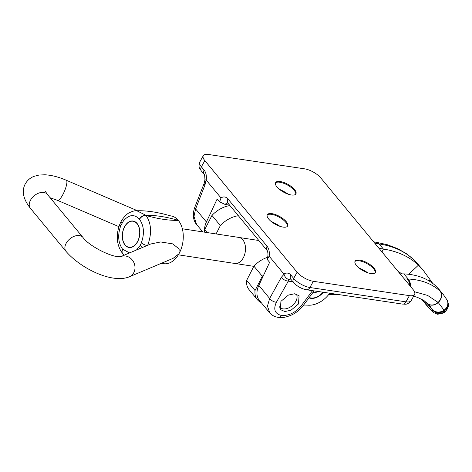 <?xml version="1.0" encoding="UTF-8"?>
<svg xmlns="http://www.w3.org/2000/svg" width="472" height="472" viewBox="0 0 472 472"><rect width="100%" height="100%" fill="white"/><g stroke="black" fill="none" stroke-linecap="round" stroke-linejoin="round"><path stroke-width="0.71" d="M269.754 312.93L267.459 306.121L269.654 298.481L258.845 285.412A21.924 14.49 140.4 0 0 259.305 300.298L269.583 312.729C272.008 315.402 274.881 316.942 278.209 317.349L278.209 317.349A5.481 3.54 -81.5 0 0 281.418 315.473C288.834 315.874 295.407 312.7 301.142 305.95A5.481 2.089 36.6 0 0 303.142 305.673L314.128 290.899M284.038 274.238C284.929 277.206 286.657 278.981 289.212 279.566L276.391 302.257A5.481 2.708 -151.1 0 1 269.654 298.481L281.347 277.306L284.038 274.238L269.152 256.154L267.181 259.388L269.618 262.332L258.845 285.412M267.152 215.108A11.623 4.449 -151 0 1 268.297 214.435A11.623 4.449 -151 0 1 285.855 222.383A11.623 4.449 -151 0 1 287.354 225.002A11.623 4.449 -151 0 1 287.395 226.33M286.244 221.675A11.623 4.449 -151 0 1 287.631 225.999A11.623 4.449 -151 0 1 279.306 226.1A11.623 4.449 -151 0 1 268.692 219.055A11.623 4.449 -151 0 1 267.305 214.736A11.623 4.449 -151 0 1 275.63 214.636A11.623 4.449 -151 0 1 286.244 221.675M354.926 261.559A11.623 4.449 -151 0 1 356.071 260.886A11.623 4.449 -151 0 1 373.629 268.833A11.623 4.449 -151 0 1 375.128 271.447A11.623 4.449 -151 0 1 375.163 272.781M374.019 268.125A11.623 4.449 -151 0 1 375.405 272.45A11.623 4.449 -151 0 1 367.074 272.545A11.623 4.449 -151 0 1 356.46 265.506A11.623 4.449 -151 0 1 355.08 261.181A11.623 4.449 -151 0 1 363.405 261.087A11.623 4.449 -151 0 1 374.019 268.125M275.442 182.994A11.623 4.449 -151 0 1 276.592 182.322A11.623 4.449 -151 0 1 294.144 190.269A11.623 4.449 -151 0 1 295.649 192.889A11.623 4.449 -151 0 1 295.684 194.216M294.54 189.561A11.623 4.449 -151 0 1 295.92 193.886A11.623 4.449 -151 0 1 287.595 193.986A11.623 4.449 -151 0 1 276.981 186.941A11.623 4.449 -151 0 1 275.595 182.623A11.623 4.449 -151 0 1 283.926 182.522A11.623 4.449 -151 0 1 294.54 189.561M298.481 303.968L299.077 295.755L294.599 293.773L288.439 295.065L280.923 301.348L280.327 309.555L284.811 311.538L290.964 310.246L298.481 303.968M271.022 221.356A21.924 8.396 -151 0 1 280.043 226.359M358.797 267.807A21.924 8.396 -151 0 1 367.818 272.804M279.318 189.242A21.924 8.396 -151 0 1 288.333 194.24M283.938 274.043A10.962 7.074 98.5 0 1 290.935 275.105L293.672 278.415L297.106 272.214L204.83 160.616L201.391 166.811A13.157 5.039 -151 0 1 199.821 161.92L203.261 155.719A13.157 5.039 29 0 1 208.471 154.486L304.534 168.823A13.157 5.039 29 0 1 320.765 177.915L413.047 289.513A13.157 5.039 29 0 1 414.617 294.41A13.157 5.039 29 0 1 409.401 295.637L313.337 281.306L309.903 287.507L405.967 301.838L409.401 295.637M221.002 197.927L206.069 179.95L204.984 184.959L195.603 208.931L193.986 216.441L196.594 224.46C194.104 221.852 191.738 215.621 194.842 207.161A5.481 2.077 21.4 0 0 195.603 208.931L206.411 221.999L217.185 198.924L219.622 201.868L221.002 197.927A10.962 7.074 98.5 0 1 228 198.995L267.063 246.237A10.962 7.074 98.5 0 1 269.152 256.154M297.106 272.214A13.157 5.039 29 0 0 313.337 281.306M203.261 155.719A13.157 5.039 29 0 0 204.83 160.616M204.6 231.357A21.924 14.49 -39.6 0 1 206.411 221.999M267.181 259.388L267.164 258.526C269.046 254.213 267.022 249.564 266.981 250.343A5.481 3.623 140.4 0 1 267.063 246.237M229.598 205.137L225.156 204.476L219.622 201.868M204.046 174.233L201.308 170.923A5.481 3.623 140.4 0 1 201.391 166.811L204.128 170.121A5.481 3.623 140.4 0 0 204.046 174.233C204.464 173.619 204.76 175.478 204.936 179.814L206.069 179.95M293 281.813L288.085 281.082A5.481 2.708 -151.1 0 1 281.347 277.306M194.842 207.161L204.223 183.189A5.481 2.077 21.4 0 0 204.984 184.959M279.247 306.658A10.632 7.027 140.4 0 0 279.542 307.054A10.632 7.027 140.4 0 0 287.778 308.263A10.632 7.027 140.4 0 0 295.968 301.101A10.632 7.027 140.4 0 0 296.322 294.056M216.087 233.935L220.359 225.563A23.022 15.21 -39.6 0 1 238.36 215.733M204.618 232.183A23.022 15.21 -39.6 0 1 204.7 229.663L211.969 215.421A23.022 15.21 -39.6 0 1 229.97 205.591M308.989 297.814A11.399 7.534 140.4 0 0 323.285 292.262M261.211 302.605A23.022 15.21 -39.6 0 1 257.411 299.732A23.022 15.21 -39.6 0 1 255.039 290.534L262.308 276.291A23.022 15.21 -39.6 0 1 263.801 274.798M329.657 293.212A19.73 13.039 -39.6 0 1 307.72 305.148L303.632 305.018M257.411 299.732L249.021 289.584A23.022 15.21 -39.6 0 1 246.649 280.392L253.918 266.149A23.022 15.21 -39.6 0 1 267.583 257.311M381.966 251.924L383.417 249.08L378.951 248.278M400.108 273.86L403.926 273.884L408.174 279.017C421.366 279.69 431.98 283.713 439.998 291.082L443.45 294.734L439.096 289.472L435.208 285.448C427.237 278.392 416.805 274.533 403.926 273.884M432.771 283.436A17.541 1.558 54.9 0 1 430.299 279.996L429.018 280.893M427.024 302.93L427.095 303.455A17.541 1.558 54.9 0 1 424.269 300.806M397.849 271.129L401.831 273.872M408.675 274.267L418.434 265.158L423.219 270.267L430.299 279.996M423.219 270.267L414.853 260.656C405.554 251.729 393.66 246.16 379.169 243.947L383.417 249.08C397.542 251.24 409.212 256.597 418.434 265.158M421.844 299.342A26.308 2.342 -125.1 0 0 432.446 309.927L429.715 305.655M262.308 276.291L253.918 266.149M255.039 290.534L246.649 280.392M207.102 232.56L204.7 229.663M220.359 225.563L211.969 215.421M376.479 242.366A8.767 5.015 98.7 0 1 376.868 242.401L373.618 241.829M376.29 242.313L378.273 243.806L379.169 243.947A8.767 5.015 98.7 0 0 376.868 242.401L387.311 244.72L397.654 248.655L406.516 253.747L414.516 260.296A8.767 6.065 134.2 0 1 414.853 260.656M427.095 303.455L432.446 309.927C435.945 313.845 440.016 314.482 444.659 311.844A8.767 8.555 -11.6 0 0 448.188 303.142L448.282 306.841L444.559 312.788L437.674 314.263L434.14 312.859L431.632 310.877L421.756 299.295M427.685 303.52A8.767 6.82 -46.2 0 0 427.774 303.608A8.767 6.82 -46.2 0 0 438.222 302.534L444.052 310.175A8.767 7.623 -29.2 0 1 432.269 309.319A8.767 8.325 155.8 0 0 444.329 310.847L444.659 311.844M414.481 291.737L427.626 295.431L438.075 302.393A8.767 7.015 132.9 0 1 427.591 303.431L423.113 300.068L417.366 297.342L413.619 296.204M448.188 303.142L447.338 300.57A8.767 8.325 -24.2 0 1 444.329 310.847A8.767 0.855 -124.9 0 0 444.052 310.175A8.767 7.623 -29.2 0 0 446.996 299.879L443.45 294.734M440.317 291.383A8.767 6.82 -46.2 0 1 438.222 302.534L438.075 302.393A8.767 7.015 -47.1 0 0 439.998 291.082M446.996 299.879A8.767 8.767 0 0 1 447.338 300.57A8.767 8.325 -24.2 0 0 447.126 300.133M313.042 292.363A4.384 2.897 140.4 0 0 317.662 291.425M322.948 292.215A10.962 7.245 -39.6 0 1 309.243 297.472M125.039 245.056A13.375 8.649 -81.3 0 0 129.039 247.475A13.375 8.649 -81.3 0 0 138.797 238.938A13.375 8.649 -81.3 0 0 137.087 223.457A13.375 8.649 -81.3 0 0 133.086 221.032A13.375 8.649 -81.3 0 0 123.328 229.575A13.375 8.649 -81.3 0 0 125.039 245.056M120.932 256.55L150.751 243.983L160.681 241.959L172.74 243.871L179.165 249.021L178.965 253.771L173.124 258.343L129.346 276.798A10.962 9.717 -112.9 0 0 133.682 272.857A10.962 9.717 -112.9 0 0 132.402 260.137A10.962 9.717 -112.9 0 0 120.938 256.55M136.485 250.001L140.231 245.375L141.329 242.862C144.627 233.593 144.025 225.74 139.535 219.303A5.481 3.623 -39.6 0 1 146.131 215.509C158.267 218.961 168.988 220.583 178.31 220.371A24.072 15.57 98.7 0 1 178.982 253.735L178.941 253.806A24.072 15.57 98.7 0 1 163.837 263.683A24.072 15.57 -81.3 0 0 178.941 253.806L178.941 253.806M178.982 253.735L178.982 253.735A24.072 15.57 -81.3 0 0 178.31 220.371L178.268 220.318A24.072 15.57 98.7 0 0 171.07 215.964L171.07 215.964A24.072 15.57 98.7 0 1 178.268 220.318C166.061 216.813 155.3 215.143 145.978 215.315L146.131 215.509C151.512 223.716 151.972 233.805 147.512 245.77M139.535 219.303L139.376 219.108C134.225 213.869 128.88 214.53 123.328 221.097L120.791 225.645C117.498 234.914 118.094 242.767 122.59 249.21L129.57 252.909M121.227 221.114A5.481 2.071 29 0 0 121.21 221.15L123.033 218.501A5.481 2.614 36.1 0 0 123.033 218.501C125.499 215.391 127.676 213.421 129.57 212.601C132.992 211.072 135.399 210.453 136.797 210.748L145.978 215.315A5.481 3.623 -39.6 0 0 139.376 219.108M124.213 255.169L122.655 253.523A5.481 3.623 -39.6 0 1 122.749 249.399M138.792 247.411A5.481 2.614 36.1 0 0 139.7 248.644M122.578 253.429A5.481 3.623 -39.6 0 1 122.502 253.334L122.502 253.334A5.481 3.623 -39.6 0 1 122.59 249.21M122.655 253.523L122.502 253.334C116.147 244.95 116.035 233.805 119.87 224.159L119.87 224.159A5.481 1.51 22.8 0 0 120.791 225.645M141.329 242.862A5.481 1.51 22.8 0 0 146.898 245.605M123.033 218.501A5.481 2.614 36.1 0 0 123.328 221.097M178.351 254.821L234.861 263.47A13.175 8.52 -81.3 0 0 243.157 258.066A13.175 8.52 -81.3 0 0 238.85 237.422L182.345 228.772M124.761 226.631A13.175 8.52 -81.3 0 0 129.068 247.281A13.175 8.52 -81.3 0 0 137.364 241.876A13.175 8.52 -81.3 0 0 133.057 221.232A13.175 8.52 -81.3 0 0 124.761 226.631M276.391 302.257C273.152 309.384 274.828 313.786 281.418 315.473M204.128 170.121A10.962 7.074 98.5 0 1 206.211 180.044M301.142 305.95L312.511 290.658M227.846 203.025A5.481 3.54 -81.5 0 0 225.156 204.476M290.781 279.135A5.481 3.54 -81.5 0 0 289.212 279.566M290.935 275.105A5.481 3.623 140.4 0 0 290.852 279.217L293.59 282.522A5.481 3.623 -39.6 0 1 293.672 278.415A13.157 5.039 -151 0 0 309.903 287.507A5.481 3.54 98.5 0 1 306.47 289.755L402.533 304.092A5.481 3.54 -81.5 0 0 405.967 301.838A13.157 5.039 -151 0 0 411.177 300.605L414.617 294.41M228 198.995A5.481 3.623 140.4 0 0 227.917 203.102L266.981 250.343M378.267 243.8L374.721 243.163M404.333 278.976L408.174 279.017A8.767 5.965 -87.7 0 1 410.498 286.433M414.623 260.402A8.767 6.207 134.4 0 1 414.74 260.509A8.767 6.207 134.4 0 1 415.071 260.868M410.121 285.973A8.767 5.965 -87.7 0 0 407.784 279.005M409.779 285.56A8.767 6.195 -89.7 0 0 407.23 278.993M45.176 191.036L47.3 194.328A10.962 7.245 -39.6 0 0 43.784 192.458A10.962 7.245 -39.6 0 0 30.586 200.045A10.962 7.245 -39.6 0 0 30.403 208.299L66.056 251.417A10.962 7.245 -39.6 0 1 66.239 243.163A10.962 7.245 -39.6 0 1 79.438 235.575A10.962 7.245 -39.6 0 1 82.954 237.445C89.615 246.756 113.988 258.479 120.974 256.544L120.832 256.597M30.403 208.299C23.134 199.078 21.452 190.894 25.346 183.75C27.453 180.21 30.355 177.743 34.049 176.345L39.029 175.047L44.911 174.782C51.542 175.147 58.652 176.965 66.245 180.239A10.962 2.679 113.2 0 1 62.505 195.249A10.962 2.679 113.2 0 1 57.614 200.393L50.132 197.756M140.231 245.375A5.481 2.1 29.3 0 0 142.621 247.411M140.255 245.334A5.481 2.071 29 0 0 142.697 247.381M119.87 224.159L121.21 221.15A5.481 2.071 29 0 0 121.87 223.173M121.245 221.079A5.481 2.1 29.3 0 0 121.894 223.132M202.742 231.894L196.594 224.46M402.533 304.092C405.92 304.039 407.065 305.301 411.177 300.605M201.308 170.923C199.78 168.262 197.998 167.885 199.821 161.92M293.59 282.522C297.065 286.351 301.36 288.758 306.47 289.755M278.209 317.349C281.648 317.668 284.468 318.01 291.784 314.901C296.387 312.671 300.174 309.597 303.142 305.673M204.936 179.814L204.223 183.189M279.542 307.054L279.253 306.706M414.516 260.296L418.9 265.046M338.483 294.534L328.742 294.481M429.915 305.891L427.591 303.431M66.245 180.239L137.464 210.736M57.614 200.393L118.944 226.66M47.3 194.328L82.954 237.445M66.056 251.417C80.517 268.303 112.088 283.943 129.346 276.798M163.79 263.677L160.468 263.683M171.07 215.964L169.843 215.68C166.763 214.86 162.976 213.633 154.238 212.075C143.116 210.329 138.426 210.813 136.668 210.748M130.532 247.505L129.068 247.281M253.812 266.35L235.351 263.523M258.839 240.502L239.328 237.516M134.52 221.451L133.057 221.232"/></g></svg>
